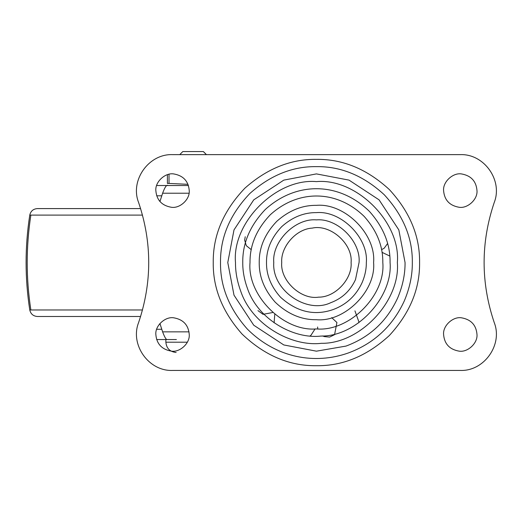 <?xml version="1.0" encoding="UTF-8"?>
<svg xmlns="http://www.w3.org/2000/svg" width="522" height="522" viewBox="0 0 522 522"><rect width="100%" height="100%" fill="white"/><g stroke="black" fill="none" stroke-linecap="round" stroke-linejoin="round"><path stroke-width="0.78" d="M176.397 339.554L166.792 339.554C165.715 339 164.319 336.436 162.616 331.848L159.928 323.529M159.928 201.544L162.616 193.225C164.313 188.644 165.709 186.08 166.792 185.519L188.449 185.519M167.242 339.554L156.633 339.554M161.748 329.278L156.672 329.278M156.672 195.796L161.748 195.796M156.633 185.519L176.397 185.519M166.792 185.519L167.242 185.519M140.601 208.585L37.388 208.585C33.264 208.904 30.72 211.077 29.774 215.103C24.867 246.723 24.867 278.35 29.774 309.97C30.72 313.996 33.264 316.169 37.388 316.489L140.601 316.489M160.13 324.195L159.38 324.195M160.13 200.879L159.38 200.879M359.064 262.533L355.495 279.609C350.334 290.793 342.054 298.506 330.654 302.74C306.655 314.316 271.708 290.056 273.769 262.533C271.858 241.438 295.315 217.981 316.417 219.886C337.519 217.981 360.97 241.438 359.064 262.533M405.052 262.533C405.176 274.141 402.703 285.971 397.64 298.023C386.906 321.271 369.693 337.29 346.001 346.086L316.417 351.175L283.792 344.951L253.738 325.213L234 295.165L227.781 262.533L234 229.908L253.738 199.861L283.792 180.123L316.417 173.898L349.042 180.123L379.089 199.861L398.828 229.908L405.052 262.533M397.346 262.533C400.537 300.463 360.611 343.991 321.356 343.313C291.243 346.889 251.911 324.769 240.655 290.995C237.132 281.28 235.409 271.792 235.487 262.533C231.866 222.496 276.373 177.989 316.417 181.61C356.454 177.989 400.961 222.496 397.346 262.533M189.245 334.471C188.449 325.082 183.32 319.536 173.852 317.826C165.389 316.267 155.014 325.624 155.843 334.471C156.633 343.861 161.761 349.414 171.229 351.123C179.698 352.676 190.073 343.319 189.245 334.471C188.449 325.082 183.32 319.536 173.852 317.826M155.843 334.471C156.633 343.861 161.761 349.414 171.229 351.123M189.245 190.602C188.449 181.212 183.32 175.66 173.852 173.95C165.389 172.397 155.014 181.754 155.843 190.602C156.633 199.991 161.761 205.537 171.229 207.247C179.698 208.8 190.073 199.45 189.245 190.602C188.449 181.212 183.32 175.66 173.852 173.95M155.843 190.602C156.633 199.991 161.761 205.537 171.229 207.247M476.991 334.471C476.194 325.082 471.066 319.536 461.598 317.826C453.135 316.267 442.76 325.624 443.589 334.471C444.379 343.861 449.507 349.414 458.975 351.123C467.444 352.676 477.819 343.319 476.991 334.471C476.194 325.082 471.066 319.536 461.598 317.826M443.589 334.471C444.379 343.861 449.507 349.414 458.975 351.123M476.991 190.602C476.194 181.212 471.066 175.66 461.598 173.95C453.135 172.397 442.76 181.754 443.589 190.602C444.379 199.991 449.507 205.537 458.975 207.247C467.444 208.8 477.819 199.45 476.991 190.602C476.194 181.212 471.066 175.66 461.598 173.95M443.589 190.602C444.379 199.991 449.507 205.537 458.975 207.247M172.541 154.629C148.731 153.696 129.854 180.273 138.584 202.451C152.098 242.508 152.098 282.565 138.584 322.622C129.854 344.801 148.731 371.377 172.541 370.444L460.287 370.444C484.103 371.377 502.98 344.801 494.249 322.622C480.729 282.565 480.729 242.508 494.249 202.451C502.98 180.273 484.103 153.696 460.287 154.629L172.541 154.629M312.319 228.094C330.158 223.997 352.872 243.546 351.097 262.533C352.467 278.787 335.359 297.442 318.531 297.155C301.057 300.006 280.033 280.64 281.73 262.533C280.523 247.082 295.928 228.917 312.319 228.094C330.158 223.997 352.872 243.546 351.097 262.533M318.531 297.155C301.057 300.006 280.033 280.64 281.73 262.533M182.85 151.556L203.371 151.556L206.444 154.629M188.018 184.318L169.063 183.424M167.405 183.418L167.405 174.713L167.405 183.418C167.405 185.76 167.405 185.76 167.405 183.418L169.024 183.418L169.024 174.276M162.616 331.848L189.036 331.848M189.036 193.225L162.616 193.225M142.486 215.103L29.774 215.103M142.486 309.97L29.774 309.97M30.863 309.97C25.989 278.35 25.989 246.723 30.863 215.103M280.464 297.162C296.783 311.934 314.322 316.078 333.075 309.585C346.419 304.633 356.108 295.609 362.157 282.519C365.008 275.733 366.398 269.071 366.333 262.533C368.565 237.843 341.114 210.392 316.417 212.624C304.013 212.447 292.47 217.1 281.789 226.581C271.427 237.471 266.331 249.457 266.501 262.533C266.324 274.937 270.983 286.48 280.464 297.162M247.337 329.062C276.321 357.994 314.779 364.858 348.428 352.937C374.059 343.417 392.681 326.08 404.296 300.933C409.777 287.89 412.452 275.094 412.321 262.533C412.648 238.058 403.284 215.455 384.231 194.726C363.495 175.666 340.892 166.303 316.417 166.635C292.588 166.303 270.409 175.242 249.894 193.46C229.98 214.385 220.193 237.412 220.512 262.533C220.18 286.369 229.119 308.541 247.337 329.062M247.454 288.438C244.25 279.596 242.678 270.964 242.756 262.533C242.508 243.239 250.025 225.55 265.32 209.479C296.45 181.154 339.117 181.819 369.472 211.443C383.468 227.2 390.332 244.231 390.078 262.533C392.988 297.057 356.643 336.677 320.913 336.064C293.501 339.32 257.705 319.183 247.454 288.438M382.809 262.533C383.044 246.038 376.851 230.685 364.239 216.48C336.879 189.78 298.421 189.179 270.357 214.712C256.576 229.197 249.797 245.138 250.018 262.533C247.05 295.387 283.563 331.901 316.417 328.932C349.264 331.901 385.778 295.387 382.809 262.533M373.595 262.533C376.153 290.826 344.709 322.276 316.417 319.718C301.435 319.908 287.707 314.074 275.224 302.199C264.367 289.964 259.036 276.745 259.232 262.533C259.042 247.552 264.882 233.823 276.751 221.348C288.986 210.49 302.205 205.159 316.417 205.355C344.709 202.797 376.153 234.248 373.595 262.533M419.584 262.533C419.936 288.868 409.868 313.187 389.366 335.489C367.064 355.984 342.745 366.059 316.417 365.707C289.384 366.053 264.615 355.515 242.104 334.1C222.509 312.025 212.891 288.17 213.244 262.533C212.898 235.507 223.436 210.731 244.851 188.22C266.925 168.626 290.78 159.008 316.417 159.367C342.745 159.014 367.064 169.089 389.366 189.584C409.868 211.886 419.936 236.205 419.584 262.533M165.865 339.554L165.865 342.191L187.352 342.191M203.339 151.556L206.405 154.629M354.934 310.858L358.973 322.081L358.725 322.831M331.698 317.637L336.918 322.511L334.563 334.68L329.636 337.082L324.155 336.579L322.759 335.927M317.767 328.919L317.598 327M315.066 328.919L310.884 335.411L310.068 335.927M274.102 322.831L274.781 314.257M272.712 312.521L263.036 314.335L257.959 310.616M251.278 249.679L246.312 245.699L244.655 240.133L245.236 236.734M387.585 243.546L384.192 248.211L381.556 249.679M382.026 252.341L389.79 256.041M182.817 151.556L179.744 154.629M167.405 185.199L167.96 185.519M165.865 342.191C166.466 348.376 169.891 351.802 176.136 352.467"/></g></svg>
